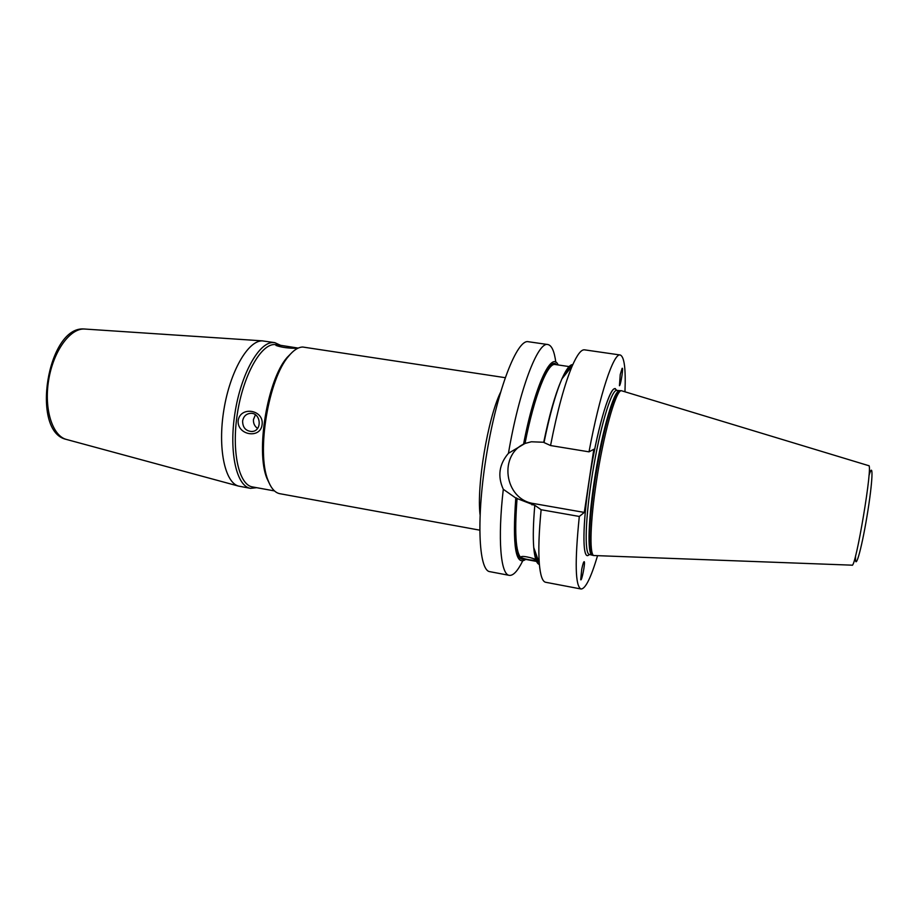 <?xml version="1.0" encoding="UTF-8"?>
<svg xmlns="http://www.w3.org/2000/svg" width="918" height="918" viewBox="0 0 918 918"><rect width="100%" height="100%" fill="white"/><g stroke="black" fill="none" stroke-linecap="round" stroke-linejoin="round"><path stroke-width="1.38" d="M297.753 348.301C288.78 348.381 281.528 347.429 276.008 345.455L276.226 344.778L278.854 345.042L298.201 348.094M255.433 414.798L253.483 419.434C253.196 423.244 254.55 426.239 257.556 428.408M262.112 424.598C260.505 439.286 236.924 435.212 238.152 420.559C240.413 405.802 264.097 409.715 262.112 424.598M242.604 421.018C242.685 427.604 245.783 431.104 251.911 431.517C262.64 431.081 260.987 412.251 250.304 413.341C246.013 413.915 243.454 416.485 242.604 421.018M256.73 487.688L250.476 488.342L238.519 486.092C224.818 482.501 217.555 447.973 223.9 409.657C230.097 371.32 248.101 340.406 262.33 340.876L274.826 342.644L280.575 345.329M479.689 530.145L279.841 493.7C274.964 492.771 271.005 488.238 267.964 480.114C256.294 452.092 268.538 378.824 288.688 356.127C293.588 350.148 298.281 347.119 302.756 347.027L505.187 377.677M270.19 485.174L266.909 478.347C255.502 450.967 267.436 379.627 287.116 357.446L292.44 352.053M274.482 490.923L252.461 486.919C238.932 484.991 231.382 451.713 237.36 413.616C243.178 375.496 260.769 344.135 274.585 344.525L278.854 345.042M250.476 488.342C236.58 486.368 228.8 452.264 234.928 413.203C240.895 374.131 258.979 342.058 273.162 342.529L274.826 342.644M508.446 453.297C519.072 390.379 537.902 341.186 547.874 344.537L528.286 341.714C517.19 338.891 497.441 389.094 486.827 452.976C476.086 516.834 478.427 570.732 489.845 571.662L509.283 575.356C500.677 574.645 497.51 539.509 503.293 489.283C497.384 476.258 499.105 464.256 508.446 453.297L525.016 443.451L531.373 441.776L544.064 442.269M581.725 569.275C582.85 563.916 583.699 561.391 584.273 561.701L584.284 561.713C585.351 563.136 581.645 581.886 580.727 579.694L581.725 569.275M620.235 374.59L622.117 368.325C623.632 366.775 620.832 384.975 619.443 385.732L620.235 374.59M569.527 369.265L568.391 369.025M529.835 559.9C523.914 558.821 520.988 557.834 521.034 556.916C522.388 555.023 538.407 559.395 536.399 560.519L529.835 559.9M572.809 364.595C569.814 364.48 566.199 369.22 561.942 378.824C555.665 393.466 549.687 414.706 544.007 442.545L550.548 445.54L589.012 451.84L593.82 449.269L584.296 512.428L579.304 516.455L541.127 509.731L535.148 505.508L515.79 498.049L503.293 489.283M526.094 443.061C497.877 453.549 504.005 499.805 534.035 503.615L584.296 512.428M522.572 561.173C517.614 571.122 513.185 575.85 509.283 575.356M515.79 498.049C512.324 546.003 515.629 566.463 525.681 559.406M579.304 516.455C574.657 562.344 575.253 586.522 581.083 589C585.454 588.886 590.917 577.87 597.48 555.952M624.963 391.573C625.881 368.726 624.297 356.528 620.201 354.991C613.717 352.65 599.706 394.143 589.012 451.84M615.462 388.67C610.263 386.168 598.536 423.691 590.779 470.349C582.941 516.995 581.828 556.285 587.554 555.608M541.127 509.731C538.935 532.256 538.315 550.066 539.279 563.182C540.277 575.276 542.4 581.645 545.671 582.276L581.083 589M620.201 354.991L584.525 349.838C581.232 349.379 577.147 354.704 572.281 365.812C564.673 383.827 557.421 410.403 550.548 445.54M534.758 505.784C533.255 523.122 532.91 537.041 533.737 547.518C534.643 557.983 536.525 563.652 539.394 564.501M547.874 344.537C551.718 345.352 554.369 351.261 555.815 362.277M558.19 364.962C551.626 350.114 534.62 386.099 523.593 444.002M621.234 390.666L621.084 390.712C615.473 391.447 603.287 435.247 596.344 481.996C590.331 521.206 589.379 552.934 593.544 555.516L851.973 565.167C855.565 569.768 873.5 462.454 868.612 465.644L621.234 390.666M589.585 554.495L587.795 555.608C582.322 557.26 582.563 524.006 589.149 480.917C596.195 433.204 608.864 388.739 614.693 388.681L617.022 390.379M66.83 439.561L66.234 439.389C52.326 435.648 43.892 408.912 48.643 380.201C53.233 351.468 69.779 328.46 84.215 329L85.305 329.057M480.034 514.528C476.603 485.565 487.756 418.826 500.413 392.56M534.035 503.615L532.004 504.877M516.191 497.831C512.967 540.92 515.56 561.346 523.994 559.096M517.086 498.302C514.149 536.181 516.019 556.365 522.675 558.844L538.178 561.736M556.492 364.71C549.412 356.058 534.058 391.252 523.983 443.853M570.766 366.821L555.16 364.515C547.702 362.323 534.138 396.266 525.016 443.451M569.608 367.648C567.381 369.082 564.88 372.731 562.114 378.606M560.726 381.716C554.77 395.876 549.113 416.038 543.743 442.212M534.54 549.802C535.446 556.939 536.938 561.162 539.027 562.459M571.799 366.408C569.401 366.971 566.624 370.47 563.445 376.931M855.565 555.872C854.681 572.889 861.187 551.156 866.948 516.513C872.766 481.893 873.684 459.218 868.979 475.604M620.27 390.804L619.512 390.884C614.199 392.353 603.619 428.304 596.459 471.301C589.241 514.275 587.554 551.718 592.099 554.839L592.798 555.16M619.891 390.839L619.053 390.827C613.672 391.734 602.656 429.383 595.449 473.654C588.186 517.924 587.038 554.702 592.202 554.977L592.443 555M621.084 390.712L616.288 390.414C610.826 391.298 599.741 428.913 592.546 473.16C585.282 517.408 584.215 554.185 589.459 554.472L593.544 555.516M253.184 431.299L251.911 431.517M262.8 340.888L84.146 329C47.484 325.706 30.225 431.678 66.234 439.389L238.519 486.092M266.909 478.347L267.964 480.114M287.116 357.446L288.688 356.127M537.11 557.054L536.709 559.028M538.774 561.747C536.732 560.278 535.332 556.331 534.574 549.893M571.329 367.005C568.919 367.728 566.314 371.01 563.514 376.85M533.737 547.518L539.279 563.182M561.942 378.824L572.281 365.812"/></g></svg>
